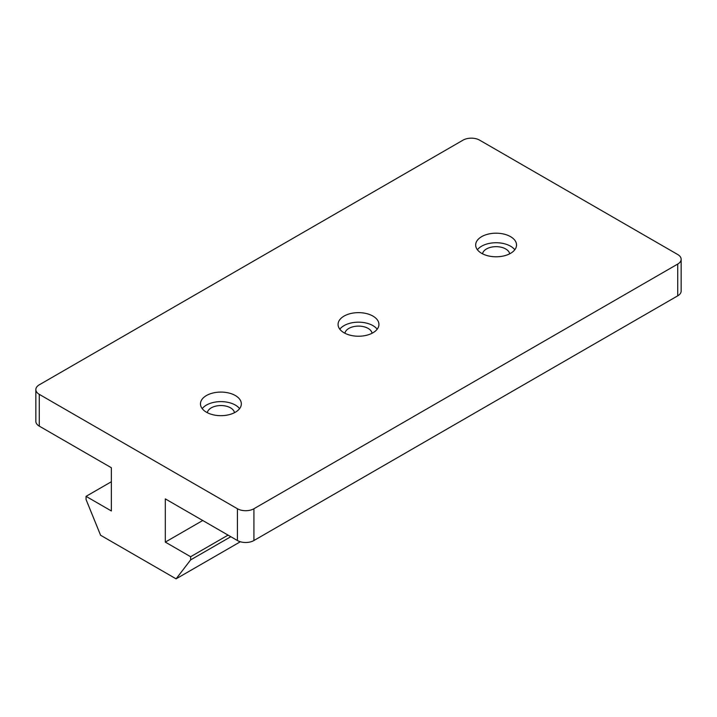 <?xml version="1.0" encoding="UTF-8"?>
<svg xmlns="http://www.w3.org/2000/svg" width="717" height="717" viewBox="0 0 717 717"><rect width="100%" height="100%" fill="white"/><g stroke="black" fill="none" stroke-linecap="round" stroke-linejoin="round"><path stroke-width="1.08" d="M35.85 389.582L35.85 421.354A11.678 6.74 0 0 0 39.274 426.122L111.368 467.753L111.368 510.97L86.058 496.352L86.058 499.525L100.586 535.249L176.095 578.843L190.632 559.905L190.632 556.724L165.313 542.106L165.313 498.889L237.417 540.519A11.678 6.74 0 0 0 253.926 540.519L677.726 295.834A11.678 6.74 0 0 0 681.15 291.075L681.15 259.294A11.678 6.74 0 0 0 677.726 254.526L479.583 140.129A11.678 6.74 0 0 0 463.074 140.129L39.274 384.814A11.678 6.74 0 0 0 35.85 389.582A11.678 6.74 0 0 0 39.274 394.35L237.417 508.738A11.678 6.74 0 0 0 253.926 508.738L677.726 264.062A11.678 6.74 0 0 0 681.15 259.294M240.347 541.756L176.095 578.843M481.654 253.334A20.434 11.795 0 0 0 503.917 255.897A20.434 11.795 0 0 0 516.536 244.99A20.434 11.795 0 0 0 496.101 233.195A20.434 11.795 0 0 0 475.667 244.99A20.434 11.795 0 0 0 481.654 253.334M206.451 412.221A20.434 11.795 0 0 0 228.723 414.776A20.434 11.795 0 0 0 241.333 403.877A20.434 11.795 0 0 0 220.899 392.082A20.434 11.795 0 0 0 200.464 403.877A20.434 11.795 0 0 0 206.451 412.221M344.052 332.778A20.434 11.795 0 0 0 366.315 335.332A20.434 11.795 0 0 0 378.935 324.434A20.434 11.795 0 0 0 358.5 312.639A20.434 11.795 0 0 0 338.065 324.434A20.434 11.795 0 0 0 344.052 332.778M86.058 496.352L111.368 481.734M165.313 542.106L202.741 520.497M190.632 556.724L228.06 535.115M190.632 559.905L230.811 536.71M372.069 333.262A13.623 7.86 0 0 0 358.5 326.11A13.623 7.86 0 0 0 344.931 333.262M377.187 329.202A20.434 11.795 0 0 0 358.5 322.175A20.434 11.795 0 0 0 339.813 329.202M234.468 412.696A13.623 7.86 0 0 0 220.899 405.544A13.623 7.86 0 0 0 207.338 412.696M239.595 408.645A20.434 11.795 0 0 0 220.899 401.619A20.434 11.795 0 0 0 202.212 408.645M509.662 253.818A13.623 7.86 0 0 0 496.101 246.666A13.623 7.86 0 0 0 482.532 253.818M514.788 249.758A20.434 11.795 0 0 0 496.101 242.731A20.434 11.795 0 0 0 477.405 249.758M677.726 295.834L677.726 264.062M39.274 426.122L39.274 394.35M237.417 540.519L237.417 508.738M253.926 540.519L253.926 508.738"/></g></svg>
